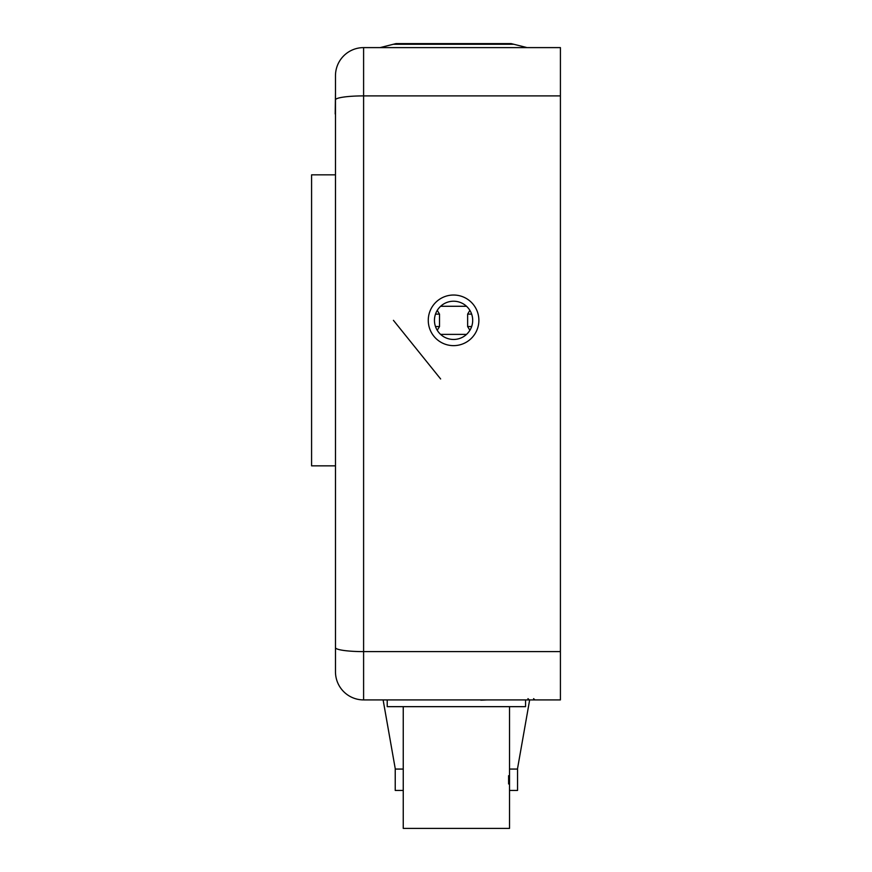 <?xml version="1.0" encoding="UTF-8"?>
<svg xmlns="http://www.w3.org/2000/svg" width="872" height="872" viewBox="0 0 872 872"><rect width="100%" height="100%" fill="white"/><g stroke="black" fill="none" stroke-linecap="round" stroke-linejoin="round"><path stroke-width="1.31" d="M335.48 99.866A28.111 3.968 180 0 1 363.602 95.898L363.602 699.911A28.111 28.111 0 0 1 335.48 671.789A28.111 28.111 0 0 0 363.602 699.911L560.413 699.911L560.413 47.611L363.602 47.611A28.111 28.111 0 0 0 335.48 75.722L335.48 671.789L335.48 75.722A28.111 28.111 0 0 1 363.602 47.611L363.602 95.898L560.413 95.898M480.875 700.194L487.219 699.911M440.611 306.279L466.531 306.279M466.531 334.39L440.611 334.39M472.689 320.34A19.119 19.119 0 0 0 444.012 303.783A19.119 19.119 0 0 0 444.012 336.897A19.119 19.119 0 0 0 472.689 320.34M335.48 92.596L335.208 113.992M471.251 699.911L480.875 699.911M335.208 465.844L311.587 465.844L311.587 174.836L335.208 174.836M478.881 320.34A25.31 25.31 0 0 0 440.916 298.42A25.31 25.31 0 0 0 440.916 342.249A25.31 25.31 0 0 0 478.881 320.34M393.348 44.265L396.008 43.6L511.134 43.6L513.793 44.265L393.348 44.265L380.061 47.611M428.272 43.6L478.881 43.6M440.633 378.96L393.435 320.34L440.633 378.96M487.873 699.911L504.06 699.911M454.857 699.911L469.071 699.911M408.488 699.911L453.32 699.911M469.888 330.303L467.632 326.553L467.632 314.127L469.888 310.367M437.254 310.367L439.521 314.127L439.521 326.553L437.254 330.303M525.554 699.911L525.554 706.658L387.223 706.658L387.223 699.911M509.521 790.446L509.521 769.071L517.543 769.071L517.543 790.446L509.521 790.446L509.521 828.4L403.245 828.4L403.245 706.658M508.594 775.699L508.605 783.972M403.245 769.071L395.234 769.071L395.234 790.446L403.245 790.446M335.48 647.645A28.111 3.968 180 0 0 363.602 651.613L560.413 651.613M363.602 47.611A28.111 28.111 0 0 0 335.48 75.722M467.632 314.127L471.654 314.127M467.632 326.553L471.654 326.553M435.488 326.553L439.521 326.553M435.488 314.127L439.521 314.127M513.793 44.265L527.08 47.611M533.577 698.646L534.972 699.911M527.952 698.646L529.348 699.911M509.521 769.071L509.521 706.658M517.456 769.071L529.653 699.911M395.31 769.071L383.113 699.911"/></g></svg>
